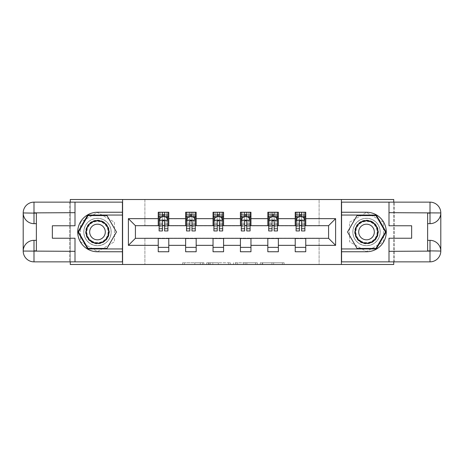 <?xml version="1.0" encoding="UTF-8"?>
<svg xmlns="http://www.w3.org/2000/svg" width="464" height="464" viewBox="0 0 464 464"><rect width="100%" height="100%" fill="white"/><g stroke="black" fill="none" stroke-linecap="round" stroke-linejoin="round"><path stroke-width="0.35" stroke-dasharray="2.32 1.74" d="M203.905 264.486L184.382 264.486L203.905 264.486L203.905 262.734L194.81 262.734L194.81 264.486L194.81 262.734L203.905 262.734L203.905 264.486L203.905 262.734L194.81 262.734L194.81 264.486L194.81 262.734L203.905 262.734L184.382 262.734L203.905 262.734M366.519 218.3A13.7 13.7 0 0 0 352.82 232A13.7 13.7 0 0 0 366.519 245.7A13.7 13.7 0 0 0 380.213 232A13.7 13.7 0 0 0 366.519 218.3A13.7 13.7 0 0 0 352.82 232A13.7 13.7 0 0 0 366.519 245.7A13.7 13.7 0 0 0 380.213 232A13.7 13.7 0 0 0 366.519 218.3A13.7 13.7 0 0 1 380.213 232A13.7 13.7 0 0 1 366.519 245.7A13.7 13.7 0 0 0 380.213 232A13.7 13.7 0 0 0 366.519 218.3A13.7 13.7 0 0 0 352.82 232A13.7 13.7 0 0 0 366.519 245.7A13.7 13.7 0 0 1 352.82 232A13.7 13.7 0 0 1 366.519 218.3M97.481 245.7A13.7 13.7 0 0 1 83.787 232A13.7 13.7 0 0 1 97.481 218.3A13.7 13.7 0 0 0 83.787 232A13.7 13.7 0 0 0 97.481 245.7A13.7 13.7 0 0 0 111.18 232A13.7 13.7 0 0 0 97.481 218.3A13.7 13.7 0 0 1 111.18 232A13.7 13.7 0 0 1 97.481 245.7A13.7 13.7 0 0 1 83.787 232A13.7 13.7 0 0 1 97.481 218.3A13.7 13.7 0 0 0 83.787 232A13.7 13.7 0 0 0 97.481 245.7A13.7 13.7 0 0 0 111.18 232A13.7 13.7 0 0 0 97.481 218.3A13.7 13.7 0 0 1 111.18 232A13.7 13.7 0 0 1 97.481 245.7M282.379 264.486L262.038 264.486L282.379 264.486L282.379 262.734L273.673 262.734L284.101 262.734L284.101 264.486L284.101 262.734L262.038 262.734L284.101 262.734L284.101 264.486L284.101 262.734L282.379 262.734L282.379 264.486M271.945 264.486L262.723 264.486L271.945 264.486L271.945 262.734L273.673 262.734L271.945 262.734L271.945 264.486L271.945 262.734L262.723 262.734L262.723 264.486L262.723 262.734L271.945 262.734L271.945 264.486M260.31 264.486L262.038 264.486L260.31 264.486L260.31 262.734L262.038 262.734L260.31 262.734L260.31 264.486M182.659 264.486L184.382 264.486L182.659 264.486L182.659 262.734L184.382 262.734L182.659 262.734L182.659 264.486M70.261 264.486L144.896 264.486L144.896 238.148L319.104 238.148L319.104 264.486L144.896 264.486L144.896 238.148L319.104 238.148L319.104 264.486L393.739 264.486L393.739 199.514L319.104 199.514L319.104 225.852L144.896 225.852L144.896 199.514L319.104 199.514L319.104 225.852L144.896 225.852L144.896 199.514L70.261 199.514L70.261 264.486M230.492 264.486L228.769 264.486L230.492 264.486L230.492 262.734L230.492 264.486M208.429 264.486L228.769 264.486L206.706 264.486L208.429 264.486L208.429 262.734L230.492 262.734L206.706 262.734L206.706 264.486L206.706 262.734L208.429 262.734L208.429 264.486M235.231 264.486L257.294 264.486L233.508 264.486L235.231 264.486L235.231 262.734L257.294 262.734L257.294 264.486L257.294 262.734L246.865 262.734L246.865 264.486M158.241 247.364L168.78 247.364L168.78 251.755L158.241 251.755L158.241 238.322L135.413 238.322L135.413 225.678L168.78 225.504L168.78 216.636L158.241 216.636L158.241 212.245L168.78 212.245L168.78 216.636M185.641 247.364L196.173 247.364L196.173 251.755L185.641 251.755L185.641 238.322L158.241 238.496M213.034 247.364L223.573 247.364L223.573 251.755L213.034 251.755L213.034 238.322L185.641 238.496M240.427 247.364L250.966 247.364L250.966 251.755L240.427 251.755L240.427 238.322L213.034 238.496M267.827 247.364L278.359 247.364L278.359 251.755L267.827 251.755L267.827 238.322L240.427 238.496M295.22 247.364L305.759 247.364L305.759 251.755L295.22 251.755L295.22 238.322L267.827 238.496M185.641 212.245L196.173 212.245L196.173 216.636L185.641 216.636L185.641 212.245M213.034 212.245L223.573 212.245L223.573 216.636L213.034 216.636L213.034 212.245M240.427 212.245L250.966 212.245L250.966 216.636L240.427 216.636L240.427 212.245M267.827 212.245L278.359 212.245L278.359 216.636L267.827 216.636L267.827 212.245M295.22 212.245L305.759 212.245L305.759 216.636L295.22 216.636L295.22 212.245M295.22 238.496L328.587 238.322L328.587 225.678L278.359 225.678L278.359 216.636M278.359 225.504L250.966 225.678L250.966 216.636M250.966 225.504L223.573 225.678L223.573 216.636M223.573 225.504L196.173 225.678L196.173 216.636M196.173 225.504L168.78 225.504M70.261 202.147L70.261 261.853M393.739 261.853L393.739 202.147M164.563 216.636L162.458 216.636M158.241 225.504L158.241 216.636M159.123 225.504L162.458 225.504M164.563 225.504L167.904 225.504M168.78 247.364L168.78 238.496M196.173 247.364L196.173 238.496M185.641 225.504L185.641 216.636M191.963 216.636L189.851 216.636M186.516 225.504L189.851 225.504M191.963 225.504L195.298 225.504M223.573 247.364L223.573 238.496M213.034 225.504L213.034 216.636M219.356 216.636L217.251 216.636M213.91 225.504L217.251 225.504M219.356 225.504L222.691 225.504M250.966 247.364L250.966 238.496M240.427 225.504L240.427 216.636M246.749 216.636L244.644 216.636M241.309 225.504L244.644 225.504M246.749 225.504L250.09 225.504M278.359 247.364L278.359 238.496M267.827 225.504L267.827 216.636M274.149 216.636L272.037 216.636M268.702 225.504L272.037 225.504M274.149 225.504L277.484 225.504M305.759 247.364L305.759 238.496M295.22 225.504L295.22 216.636M305.759 225.504L305.759 216.636M301.542 216.636L299.437 216.636M296.096 225.504L299.437 225.504M301.542 225.504L304.877 225.504M122.595 264.486L122.595 199.514M97.481 251.569L114.428 241.785L114.428 222.215L97.481 212.431L80.539 222.215L80.539 241.785L97.481 251.569L114.428 241.785L114.428 222.215L97.481 212.431L80.539 222.215L80.539 241.785L97.481 251.569M341.405 199.514L341.405 264.486M383.461 222.215L366.519 212.431L349.572 222.215L349.572 241.785L366.519 251.569L383.461 241.785L383.461 222.215L366.519 212.431L349.572 222.215L349.572 241.785L366.519 251.569L383.461 241.785L383.461 222.215M210.325 264.486L212.825 264.486L210.325 264.486L210.325 262.734L209.119 262.734L209.119 264.486L209.119 262.734L212.825 262.734L210.325 262.734L210.325 264.486M212.825 264.486L218.341 264.486L212.825 264.486L212.825 262.734L218.341 262.734L218.341 264.486L218.341 262.734L212.825 262.734L212.825 264.486M235.231 262.734L245.143 262.734L245.143 264.486L245.143 262.734L243.42 262.734L245.143 262.734L245.143 264.486L245.143 262.734L246.865 262.734M235.921 262.734L235.921 264.486L235.921 262.734M233.508 262.734L233.508 264.486L233.508 262.734M159.123 212.245L159.123 216.636L159.123 214.525L162.458 214.525L162.458 212.245L167.904 212.245L162.458 212.245M159.123 220.232L159.123 228.665L159.123 220.232L160.88 216.723L166.147 216.723L167.904 220.232L167.904 228.665L167.904 220.232M159.123 230.944L159.123 214.525L167.904 214.525L167.904 216.636L167.904 212.245M167.904 230.944L167.904 214.525L164.563 214.525L164.563 212.245M162.458 230.944L162.458 221.119L159.123 221.119M159.123 220.504L162.458 220.504L162.458 228.665L162.458 221.548C163.16 220.22 163.862 220.22 164.563 221.548L164.563 228.665L164.563 220.504L167.904 220.504M160.701 212.245L166.321 212.245L160.701 212.245L160.701 216.636L166.321 216.636L160.701 216.636L160.701 212.245M162.458 214.525L162.458 221.119M167.904 221.119L164.563 221.119L164.563 214.525M162.458 220.504L162.458 216.723M164.563 216.723L164.563 220.504M164.563 221.119L164.563 230.944M159.123 216.636L167.904 216.636M166.321 212.245L166.321 216.636L166.321 212.245M103.408 221.734A11.855 11.855 0 0 0 87.215 226.072A11.855 11.855 0 0 0 91.559 242.266A11.855 11.855 0 0 0 107.747 237.928A11.855 11.855 0 0 0 103.408 221.734M91.994 241.506A10.974 10.974 0 0 1 87.98 226.513A10.974 10.974 0 0 1 102.973 222.494A10.974 10.974 0 0 0 87.98 226.513A10.974 10.974 0 0 0 91.994 241.506A10.974 10.974 0 0 0 106.987 237.487A10.974 10.974 0 0 0 102.973 222.494A10.974 10.974 0 0 1 106.987 237.487A10.974 10.974 0 0 1 91.994 241.506A10.974 10.974 0 0 0 106.987 237.487A10.974 10.974 0 0 0 102.973 222.494M93.577 238.769A7.813 7.813 0 0 1 90.718 228.091A7.813 7.813 0 0 1 101.39 225.231A7.813 7.813 0 0 1 104.249 235.909A7.813 7.813 0 0 1 93.577 238.769M104.29 220.214A13.613 13.613 0 0 1 109.272 238.803A13.613 13.613 0 0 1 90.677 243.786A13.613 13.613 0 0 1 85.695 225.197A13.613 13.613 0 0 1 104.29 220.214A13.613 13.613 0 0 1 109.272 238.803A13.613 13.613 0 0 1 90.677 243.786A13.613 13.613 0 0 1 85.695 225.197A13.613 13.613 0 0 1 104.29 220.214M106.964 248.42L88.003 248.42L78.526 232L88.003 215.58L106.964 215.58L116.441 232L106.964 248.42M372.441 221.734A11.855 11.855 0 0 0 356.253 226.072A11.855 11.855 0 0 0 360.592 242.266A11.855 11.855 0 0 0 376.785 237.928A11.855 11.855 0 0 0 372.441 221.734M361.027 241.506A10.974 10.974 0 0 1 357.013 226.513A10.974 10.974 0 0 1 372.006 222.494A10.974 10.974 0 0 0 357.013 226.513A10.974 10.974 0 0 0 361.027 241.506A10.974 10.974 0 0 0 376.02 237.487A10.974 10.974 0 0 0 372.006 222.494A10.974 10.974 0 0 1 376.02 237.487A10.974 10.974 0 0 1 361.027 241.506A10.974 10.974 0 0 0 376.02 237.487A10.974 10.974 0 0 0 372.006 222.494M362.61 238.769A7.813 7.813 0 0 1 359.751 228.091A7.813 7.813 0 0 1 370.423 225.231A7.813 7.813 0 0 1 373.282 235.909A7.813 7.813 0 0 1 362.61 238.769M373.323 220.214A13.613 13.613 0 0 1 378.305 238.803A13.613 13.613 0 0 1 359.71 243.786A13.613 13.613 0 0 1 354.728 225.197A13.613 13.613 0 0 1 373.323 220.214A13.613 13.613 0 0 1 378.305 238.803A13.613 13.613 0 0 1 359.71 243.786A13.613 13.613 0 0 1 354.728 225.197A13.613 13.613 0 0 1 373.323 220.214M375.997 248.42L357.036 248.42L347.559 232L357.036 215.58L375.997 215.58L385.474 232L375.997 248.42M75.006 202.147L75.006 225.765L52.351 225.765L52.351 238.235L75.006 238.235L75.006 261.853M122.421 202.147L122.421 261.853L34 261.853A10.8 10.8 0 0 1 23.2 251.053L23.2 212.947A10.8 10.8 0 0 1 34 202.147L69.739 202.147L69.739 261.853L69.739 202.147L122.421 202.147M36.372 213.121L36.372 240.34L34 240.34M36.372 223.66L34 223.66M36.372 240.34L36.372 250.879M122.421 212.245L97.481 212.245A19.755 19.755 0 0 0 77.726 232A19.755 19.755 0 0 0 97.481 251.755L122.421 251.755M122.421 215.052L87.702 215.052L77.917 232L87.702 248.948L122.421 248.948M388.994 261.853L388.994 238.235L411.649 238.235L411.649 225.765L388.994 225.765L388.994 202.147M341.579 261.853L341.579 202.147L430 202.147A10.8 10.8 0 0 1 440.8 212.947L440.8 251.053A10.8 10.8 0 0 1 430 261.853L394.261 261.853L394.261 202.147L394.261 261.853L341.579 261.853M427.628 250.879L427.628 223.66L430 223.66M427.628 240.34L430 240.34M427.628 223.66L427.628 213.121M341.579 251.755L366.519 251.755A19.755 19.755 0 0 0 386.274 232A19.755 19.755 0 0 0 366.519 212.245L341.579 212.245M341.579 248.948L376.298 248.948L386.083 232L376.298 215.052L341.579 215.052M186.516 212.245L186.516 216.636L186.516 214.525L189.851 214.525L189.851 212.245L195.298 212.245L189.851 212.245M186.516 220.232L186.516 228.665L186.516 220.232L188.274 216.723L193.54 216.723L195.298 220.232L195.298 228.665L195.298 220.232M186.516 230.944L186.516 214.525L195.298 214.525L195.298 216.636L195.298 212.245M195.298 230.944L195.298 214.525L191.963 214.525L191.963 212.245M189.851 230.944L189.851 221.119L186.516 221.119M186.516 220.504L189.851 220.504L189.851 228.665L189.851 221.548C190.553 220.22 191.255 220.22 191.963 221.548L191.963 228.665L191.963 220.504L195.298 220.504M188.1 212.245L193.714 212.245L188.1 212.245L188.1 216.636L193.714 216.636L188.1 216.636L188.1 212.245M189.851 214.525L189.851 221.119M195.298 221.119L191.963 221.119L191.963 214.525M189.851 220.504L189.851 216.723M191.963 216.723L191.963 220.504M191.963 221.119L191.963 230.944M186.516 216.636L195.298 216.636M193.714 212.245L193.714 216.636L193.714 212.245M213.91 212.245L213.91 216.636L213.91 214.525L217.251 214.525L217.251 212.245L222.691 212.245L217.251 212.245M213.91 220.232L213.91 228.665L213.91 220.232L215.667 216.723L220.939 216.723L222.691 220.232L222.691 228.665L222.691 220.232M213.91 230.944L213.91 214.525L222.691 214.525L222.691 216.636L222.691 212.245M222.691 230.944L222.691 214.525L219.356 214.525L219.356 212.245M217.251 230.944L217.251 221.119L213.91 221.119M213.91 220.504L217.251 220.504L217.251 228.665L217.251 221.548C217.952 220.22 218.654 220.22 219.356 221.548L219.356 228.665L219.356 220.504L222.691 220.504M215.493 212.245L221.113 212.245L215.493 212.245L215.493 216.636L221.113 216.636L215.493 216.636L215.493 212.245M217.251 214.525L217.251 221.119M222.691 221.119L219.356 221.119L219.356 214.525M217.251 220.504L217.251 216.723M219.356 216.723L219.356 220.504M219.356 221.119L219.356 230.944M213.91 216.636L222.691 216.636M221.113 212.245L221.113 216.636L221.113 212.245M241.309 212.245L241.309 216.636L241.309 214.525L244.644 214.525L244.644 212.245L250.09 212.245L244.644 212.245M241.309 220.232L241.309 228.665L241.309 220.232L243.061 216.723L248.333 216.723L250.09 220.232L250.09 228.665L250.09 220.232M241.309 230.944L241.309 214.525L250.09 214.525L250.09 216.636L250.09 212.245M250.09 230.944L250.09 214.525L246.749 214.525L246.749 212.245M244.644 230.944L244.644 221.119L241.309 221.119M241.309 220.504L244.644 220.504L244.644 228.665L244.644 221.548C245.346 220.22 246.048 220.22 246.749 221.548L246.749 228.665L246.749 220.504L250.09 220.504M242.887 212.245L248.507 212.245L242.887 212.245L242.887 216.636L248.507 216.636L242.887 216.636L242.887 212.245M244.644 214.525L244.644 221.119M250.09 221.119L246.749 221.119L246.749 214.525M244.644 220.504L244.644 216.723M246.749 216.723L246.749 220.504M246.749 221.119L246.749 230.944M241.309 216.636L250.09 216.636M248.507 212.245L248.507 216.636L248.507 212.245M268.702 212.245L268.702 216.636L268.702 214.525L272.037 214.525L272.037 212.245L277.484 212.245L272.037 212.245M268.702 220.232L268.702 228.665L268.702 220.232L270.46 216.723L275.726 216.723L277.484 220.232L277.484 228.665L277.484 220.232M268.702 230.944L268.702 214.525L277.484 214.525L277.484 216.636L277.484 212.245M277.484 230.944L277.484 214.525L274.149 214.525L274.149 212.245M272.037 230.944L272.037 221.119L268.702 221.119M268.702 220.504L272.037 220.504L272.037 228.665L272.037 221.548C272.739 220.22 273.441 220.22 274.149 221.548L274.149 228.665L274.149 220.504L277.484 220.504M270.286 212.245L275.9 212.245L270.286 212.245L270.286 216.636L275.9 216.636L270.286 216.636L270.286 212.245M272.037 214.525L272.037 221.119M277.484 221.119L274.149 221.119L274.149 214.525M272.037 220.504L272.037 216.723M274.149 216.723L274.149 220.504M274.149 221.119L274.149 230.944M268.702 216.636L277.484 216.636M275.9 212.245L275.9 216.636L275.9 212.245M296.096 212.245L296.096 216.636L296.096 214.525L299.437 214.525L299.437 212.245L304.877 212.245L299.437 212.245M296.096 220.232L296.096 228.665L296.096 220.232L297.853 216.723L303.12 216.723L304.877 220.232L304.877 228.665L304.877 220.232M296.096 230.944L296.096 214.525L304.877 214.525L304.877 216.636L304.877 212.245M304.877 230.944L304.877 214.525L301.542 214.525L301.542 212.245M299.437 230.944L299.437 221.119L296.096 221.119M296.096 220.504L299.437 220.504L299.437 228.665L299.437 221.548C300.133 220.22 300.84 220.22 301.542 221.548L301.542 228.665L301.542 220.504L304.877 220.504M297.679 212.245L303.299 212.245L297.679 212.245L297.679 216.636L303.299 216.636L297.679 216.636L297.679 212.245M299.437 214.525L299.437 221.119M304.877 221.119L301.542 221.119L301.542 214.525M299.437 220.504L299.437 216.723M301.542 216.723L301.542 220.504M301.542 221.119L301.542 230.944M296.096 216.636L304.877 216.636M303.299 212.245L303.299 216.636L303.299 212.245M202.698 262.734L202.698 264.486L202.698 262.734M200.326 262.734L200.326 264.486L200.326 262.734M184.382 262.734L184.382 264.486L184.382 262.734M228.769 262.734L228.769 264.486L228.769 262.734M255.571 262.734L255.571 264.486L255.571 262.734M243.42 262.734L243.42 264.486L243.42 262.734M237.643 262.734L237.643 264.486L237.643 262.734M273.673 262.734L273.673 264.486L273.673 262.734M262.038 262.734L262.038 264.486L262.038 262.734M159.164 220.145L167.858 220.145M159.123 226.838L162.458 226.838M162.458 217.546L159.123 217.546M167.904 217.546L164.563 217.546M160.77 216.932L162.458 216.932M164.563 216.932L166.251 216.932M164.563 226.838L167.904 226.838M159.123 222.128L162.458 222.128M164.563 222.128L167.904 222.128M167.904 215.644L164.563 215.644M162.458 215.644L159.123 215.644M162.632 216.636L162.632 212.245M164.389 216.636L164.389 212.245M92.174 241.193A10.614 10.614 0 0 1 88.288 226.693A10.614 10.614 0 0 1 102.793 222.807A10.614 10.614 0 0 1 106.674 237.307A10.614 10.614 0 0 1 92.174 241.193M361.207 241.193A10.614 10.614 0 0 1 357.326 226.693A10.614 10.614 0 0 1 371.826 222.807A10.614 10.614 0 0 1 375.712 237.307A10.614 10.614 0 0 1 361.207 241.193M186.563 220.145L195.251 220.145M186.516 226.838L189.851 226.838M189.851 217.546L186.516 217.546M195.298 217.546L191.963 217.546M188.169 216.932L189.851 216.932M191.963 216.932L193.645 216.932M191.963 226.838L195.298 226.838M186.516 222.128L189.851 222.128M191.963 222.128L195.298 222.128M195.298 215.644L191.963 215.644M189.851 215.644L186.516 215.644M190.031 216.636L190.031 212.245M191.783 216.636L191.783 212.245M213.956 220.145L222.65 220.145M213.91 226.838L217.251 226.838M217.251 217.546L213.91 217.546M222.691 217.546L219.356 217.546M215.563 216.932L217.251 216.932M219.356 216.932L221.044 216.932M219.356 226.838L222.691 226.838M213.91 222.128L217.251 222.128M219.356 222.128L222.691 222.128M222.691 215.644L219.356 215.644M217.251 215.644L213.91 215.644M217.425 216.636L217.425 212.245M219.182 216.636L219.182 212.245M241.35 220.145L250.044 220.145M241.309 226.838L244.644 226.838M244.644 217.546L241.309 217.546M250.09 217.546L246.749 217.546M242.956 216.932L244.644 216.932M246.749 216.932L248.437 216.932M246.749 226.838L250.09 226.838M241.309 222.128L244.644 222.128M246.749 222.128L250.09 222.128M250.09 215.644L246.749 215.644M244.644 215.644L241.309 215.644M244.818 216.636L244.818 212.245M246.575 216.636L246.575 212.245M268.749 220.145L277.437 220.145M268.702 226.838L272.037 226.838M272.037 217.546L268.702 217.546M277.484 217.546L274.149 217.546M270.355 216.932L272.037 216.932M274.149 216.932L275.831 216.932M274.149 226.838L277.484 226.838M268.702 222.128L272.037 222.128M274.149 222.128L277.484 222.128M277.484 215.644L274.149 215.644M272.037 215.644L268.702 215.644M272.217 216.636L272.217 212.245M273.969 216.636L273.969 212.245M296.142 220.145L304.836 220.145M296.096 226.838L299.437 226.838M299.437 217.546L296.096 217.546M304.877 217.546L301.542 217.546M297.749 216.932L299.437 216.932M301.542 216.932L303.23 216.932M301.542 226.838L304.877 226.838M296.096 222.128L299.437 222.128M301.542 222.128L304.877 222.128M304.877 215.644L301.542 215.644M299.437 215.644L296.096 215.644M299.611 216.636L299.611 212.245M301.368 216.636L301.368 212.245M159.123 228.665L162.458 228.665M164.563 228.665L167.904 228.665M186.516 228.665L189.851 228.665M191.963 228.665L195.298 228.665M213.91 228.665L217.251 228.665M219.356 228.665L222.691 228.665M241.309 228.665L244.644 228.665M246.749 228.665L250.09 228.665M268.702 228.665L272.037 228.665M274.149 228.665L277.484 228.665M296.096 228.665L299.437 228.665M301.542 228.665L304.877 228.665"/><path stroke-width="0.7" d="M70.261 261.853L70.261 264.486L393.739 264.486L393.739 261.853M393.739 202.147L393.739 199.514L341.405 199.514L341.405 264.486M341.405 199.514L70.261 199.514L70.261 202.147M122.595 264.486L122.595 199.514M305.759 218.654L305.759 212.245L295.22 212.245L295.22 218.654L278.359 218.654L278.359 212.245L267.827 212.245L267.827 218.654L250.966 218.654L250.966 212.245L240.427 212.245L240.427 218.654L223.573 218.654L223.573 212.245L213.034 212.245L213.034 218.654L196.173 218.654L196.173 212.245L185.641 212.245L185.641 218.654L168.78 218.654L168.78 212.245L158.241 212.245L158.241 218.654L128.389 218.654L128.389 245.346L135.413 238.322L158.241 238.322L158.241 251.755L168.78 251.755L168.78 238.322L185.641 238.322L185.641 251.755L196.173 251.755L196.173 238.322L213.034 238.322L213.034 251.755L223.573 251.755L223.573 238.322L240.427 238.322L240.427 251.755L250.966 251.755L250.966 238.322L267.827 238.322L267.827 251.755L278.359 251.755L278.359 238.322L295.22 238.322L295.22 251.755L305.759 251.755L305.759 238.322L328.587 238.322L328.587 225.678L305.759 225.678L305.759 218.654L335.611 218.654L335.611 245.346L305.759 245.346M295.22 245.346L278.359 245.346M267.827 245.346L250.966 245.346M240.427 245.346L223.573 245.346M213.034 245.346L196.173 245.346M185.641 245.346L168.78 245.346M158.241 245.346L128.389 245.346M295.22 218.654L295.22 225.678L278.359 225.678L278.359 218.654M267.827 218.654L267.827 225.678L250.966 225.678L250.966 218.654M240.427 218.654L240.427 225.678L223.573 225.678L223.573 218.654M213.034 218.654L213.034 225.678L196.173 225.678L196.173 218.654M185.641 218.654L185.641 225.678L168.78 225.678L168.78 218.654M158.241 218.654L158.241 225.678L135.413 225.678L128.389 218.654M135.413 225.678L135.413 238.322M335.611 245.346L328.587 238.322M328.587 225.678L335.611 218.654M158.241 216.636L159.123 216.636M162.458 216.636L164.563 216.636M167.904 216.636L168.78 216.636M158.241 225.504L159.123 225.504M162.458 225.504L164.563 225.504M167.904 225.504L168.78 225.504M158.241 238.496L168.78 238.496M158.241 247.364L168.78 247.364M185.641 238.496L196.173 238.496M185.641 247.364L196.173 247.364M185.641 216.636L186.516 216.636M189.851 216.636L191.963 216.636M195.298 216.636L196.173 216.636M185.641 225.504L186.516 225.504M189.851 225.504L191.963 225.504M195.298 225.504L196.173 225.504M213.034 238.496L223.573 238.496M213.034 247.364L223.573 247.364M213.034 216.636L213.91 216.636M217.251 216.636L219.356 216.636M222.691 216.636L223.573 216.636M213.034 225.504L213.91 225.504M217.251 225.504L219.356 225.504M222.691 225.504L223.573 225.504M240.427 238.496L250.966 238.496M240.427 247.364L250.966 247.364M240.427 216.636L241.309 216.636M244.644 216.636L246.749 216.636M250.09 216.636L250.966 216.636M240.427 225.504L241.309 225.504M244.644 225.504L246.749 225.504M250.09 225.504L250.966 225.504M267.827 238.496L278.359 238.496M267.827 247.364L278.359 247.364M267.827 216.636L268.702 216.636M272.037 216.636L274.149 216.636M277.484 216.636L278.359 216.636M267.827 225.504L268.702 225.504M272.037 225.504L274.149 225.504M277.484 225.504L278.359 225.504M295.22 238.496L305.759 238.496M295.22 247.364L305.759 247.364M295.22 216.636L296.096 216.636M299.437 216.636L301.542 216.636M304.877 216.636L305.759 216.636M295.22 225.504L296.096 225.504M299.437 225.504L301.542 225.504M304.877 225.504L305.759 225.504M164.563 214.525L162.458 214.525M167.904 228.746L164.563 228.746L164.563 230.944L167.904 230.944L167.904 220.232L166.147 216.723L160.88 216.723L159.123 220.232L159.123 230.944L162.458 230.944L162.458 228.746L159.123 228.746M159.123 220.232L159.123 212.245M167.904 220.232L167.904 212.245M162.458 216.723L162.458 212.245M164.563 212.245L164.563 216.723M164.563 228.746L164.563 221.548C163.862 220.197 163.16 220.197 162.458 221.548L162.458 228.746M103.188 222.117A11.414 11.414 0 0 0 87.597 226.293A11.414 11.414 0 0 0 91.773 241.883A11.414 11.414 0 0 0 107.37 237.707A11.414 11.414 0 0 0 103.188 222.117M101.39 225.231A7.813 7.813 0 0 0 90.718 228.091A7.813 7.813 0 0 0 93.577 238.769A7.813 7.813 0 0 0 104.249 235.909A7.813 7.813 0 0 0 101.39 225.231M106.964 248.42L88.003 248.42L78.526 232L88.003 215.58L106.964 215.58L116.441 232L106.964 248.42M372.227 222.117A11.414 11.414 0 0 0 356.63 226.293A11.414 11.414 0 0 0 360.812 241.883A11.414 11.414 0 0 0 376.403 237.707A11.414 11.414 0 0 0 372.227 222.117M370.423 225.231A7.813 7.813 0 0 0 359.751 228.091A7.813 7.813 0 0 0 362.61 238.769A7.813 7.813 0 0 0 373.282 235.909A7.813 7.813 0 0 0 370.423 225.231M375.997 248.42L357.036 248.42L347.559 232L357.036 215.58L375.997 215.58L385.474 232L375.997 248.42M36.372 223.66L34 223.66A10.8 10.8 0 0 1 23.2 212.947A10.8 10.8 0 0 1 34 202.147L122.421 202.147L122.421 212.245L97.481 212.245A19.755 19.755 0 0 0 77.726 232A19.755 19.755 0 0 0 97.481 251.755L122.421 251.755L122.421 261.853L34 261.853A10.8 10.8 0 0 1 23.2 251.053A10.8 10.8 0 0 1 34 240.34L36.372 240.34M122.421 251.755L122.421 212.245M75.006 202.147L75.006 225.765L52.351 225.765L52.351 238.235L75.006 238.235L75.006 261.853M34 223.66A10.8 10.8 0 0 1 23.2 212.947L34 213.121L34 223.66A10.8 10.8 0 0 1 23.2 212.947L23.2 251.053L75.006 251.32M34 251.32L34 261.853A10.8 10.8 0 0 1 23.2 251.053A10.8 10.8 0 0 1 34 240.34L34 250.879L36.372 250.879L36.372 213.121L34 213.121M122.421 215.052L87.702 215.052L77.917 232L87.702 248.948L122.421 248.948M427.628 240.34L430 240.34A10.8 10.8 0 0 1 440.8 251.053A10.8 10.8 0 0 1 430 261.853L341.579 261.853L341.579 251.755L366.519 251.755A19.755 19.755 0 0 0 386.274 232A19.755 19.755 0 0 0 366.519 212.245L341.579 212.245L341.579 202.147L430 202.147A10.8 10.8 0 0 1 440.8 212.947A10.8 10.8 0 0 1 430 223.66L427.628 223.66M341.579 212.245L341.579 251.755M388.994 261.853L388.994 238.235L411.649 238.235L411.649 225.765L388.994 225.765L388.994 202.147M430 240.34A10.8 10.8 0 0 1 440.8 251.053L430 250.879L430 240.34A10.8 10.8 0 0 1 440.8 251.053L440.8 212.947L388.994 212.68M430 212.68L430 202.147A10.8 10.8 0 0 1 440.8 212.947A10.8 10.8 0 0 1 430 223.66L430 213.121L427.628 213.121L427.628 250.879L430 250.879M341.579 248.948L376.298 248.948L386.083 232L376.298 215.052L341.579 215.052M191.963 214.525L189.851 214.525M195.298 228.746L191.963 228.746L191.963 230.944L195.298 230.944L195.298 220.232L193.54 216.723L188.274 216.723L186.516 220.232L186.516 230.944L189.851 230.944L189.851 228.746L186.516 228.746M186.516 220.232L186.516 212.245M195.298 220.232L195.298 212.245M189.851 216.723L189.851 212.245M191.963 212.245L191.963 216.723M191.963 228.746L191.963 221.548C191.261 220.197 190.559 220.197 189.851 221.548L189.851 228.746M219.356 214.525L217.251 214.525M222.691 228.746L219.356 228.746L219.356 230.944L222.691 230.944L222.691 220.232L220.939 216.723L215.667 216.723L213.91 220.232L213.91 230.944L217.251 230.944L217.251 228.746L213.91 228.746M213.91 220.232L213.91 212.245M222.691 220.232L222.691 212.245M217.251 216.723L217.251 212.245M219.356 212.245L219.356 216.723M219.356 228.746L219.356 221.548C218.654 220.197 217.952 220.197 217.251 221.548L217.251 228.746M246.749 214.525L244.644 214.525M250.09 228.746L246.749 228.746L246.749 230.944L250.09 230.944L250.09 220.232L248.333 216.723L243.061 216.723L241.309 220.232L241.309 230.944L244.644 230.944L244.644 228.746L241.309 228.746M241.309 220.232L241.309 212.245M250.09 220.232L250.09 212.245M244.644 216.723L244.644 212.245M246.749 212.245L246.749 216.723M246.749 228.746L246.749 221.548C246.048 220.197 245.346 220.197 244.644 221.548L244.644 228.746M274.149 214.525L272.037 214.525M277.484 228.746L274.149 228.746L274.149 230.944L277.484 230.944L277.484 220.232L275.726 216.723L270.46 216.723L268.702 220.232L268.702 230.944L272.037 230.944L272.037 228.746L268.702 228.746M268.702 220.232L268.702 212.245M277.484 220.232L277.484 212.245M272.037 216.723L272.037 212.245M274.149 212.245L274.149 216.723M274.149 228.746L274.149 221.548C273.447 220.197 272.745 220.197 272.037 221.548L272.037 228.746M301.542 214.525L299.437 214.525M304.877 228.746L301.542 228.746L301.542 230.944L304.877 230.944L304.877 220.232L303.12 216.723L297.853 216.723L296.096 220.232L296.096 230.944L299.437 230.944L299.437 228.746L296.096 228.746M296.096 220.232L296.096 212.245M304.877 220.232L304.877 212.245M299.437 216.723L299.437 212.245M301.542 212.245L301.542 216.723M301.542 228.746L301.542 221.548C300.84 220.197 300.138 220.197 299.437 221.548L299.437 228.746M167.858 220.145L159.164 220.145M159.123 216.932L160.77 216.932M166.251 216.932L167.904 216.932M162.458 224.037L159.123 224.037M167.904 224.037L164.563 224.037M164.563 215.644L162.458 215.644M75.006 212.68L33.75 212.872M23.2 251.053A10.8 10.8 0 0 1 34 240.34M23.2 212.947A10.8 10.8 0 0 1 34 202.147L34 212.68M388.994 251.32L430.25 251.128M440.8 212.947A10.8 10.8 0 0 1 430 223.66M440.8 251.053A10.8 10.8 0 0 1 430 261.853L430 251.32M195.251 220.145L186.563 220.145M186.516 216.932L188.169 216.932M193.645 216.932L195.298 216.932M189.851 224.037L186.516 224.037M195.298 224.037L191.963 224.037M191.963 215.644L189.851 215.644M222.65 220.145L213.956 220.145M213.91 216.932L215.563 216.932M221.044 216.932L222.691 216.932M217.251 224.037L213.91 224.037M222.691 224.037L219.356 224.037M219.356 215.644L217.251 215.644M250.044 220.145L241.35 220.145M241.309 216.932L242.956 216.932M248.437 216.932L250.09 216.932M244.644 224.037L241.309 224.037M250.09 224.037L246.749 224.037M246.749 215.644L244.644 215.644M277.437 220.145L268.749 220.145M268.702 216.932L270.355 216.932M275.831 216.932L277.484 216.932M272.037 224.037L268.702 224.037M277.484 224.037L274.149 224.037M274.149 215.644L272.037 215.644M304.836 220.145L296.142 220.145M296.096 216.932L297.749 216.932M303.23 216.932L304.877 216.932M299.437 224.037L296.096 224.037M304.877 224.037L301.542 224.037M301.542 215.644L299.437 215.644"/></g></svg>
